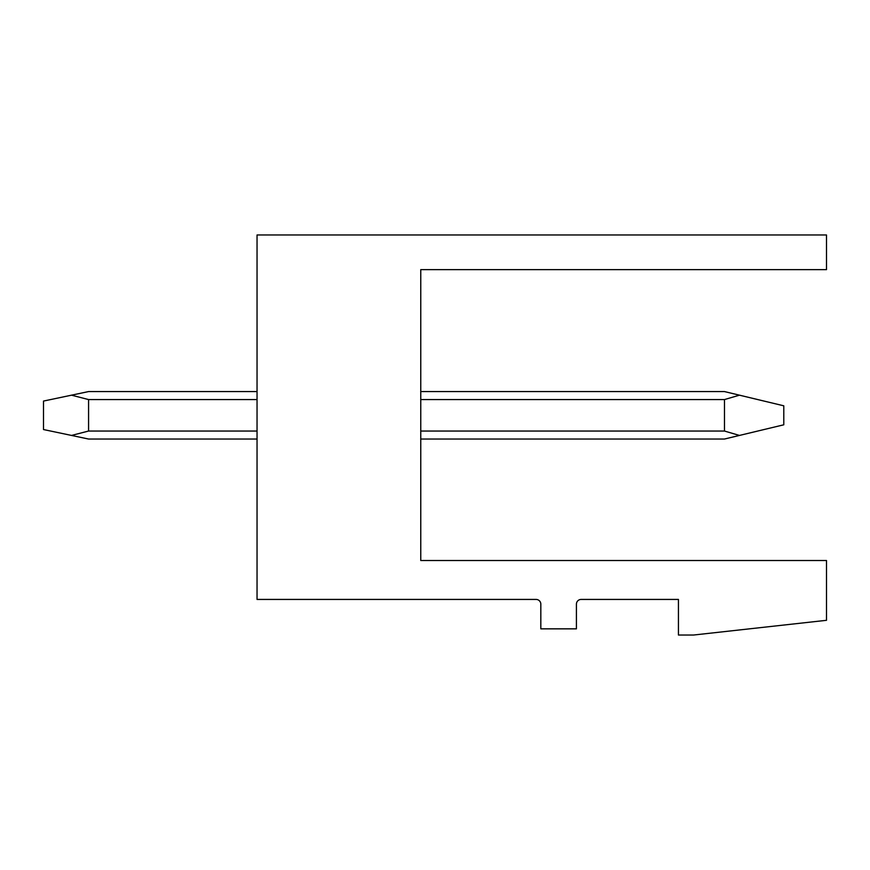<?xml version="1.0" encoding="UTF-8"?>
<svg xmlns="http://www.w3.org/2000/svg" width="870" height="870" viewBox="0 0 870 870"><rect width="100%" height="100%" fill="white"/><g stroke="black" fill="none" stroke-linecap="round" stroke-linejoin="round"><path stroke-width="1.3" d="M420.765 560.519L420.765 269.624L826.5 269.624L826.5 234.976L257.041 234.976L257.041 599.43L536.083 599.43A4.742 4.742 0 0 1 540.825 604.171L540.825 628.847L576.418 628.847L576.418 604.171A4.742 4.742 0 0 1 581.16 599.43L678.437 599.43L678.437 635.024L693.629 635.024L826.5 620.31L826.5 560.519L420.765 560.519M88.577 391.576L150.271 391.576L88.577 391.576L150.271 391.576L88.577 391.576L43.5 401.07L43.5 429.541L71.503 435.435L43.5 429.541M724.471 391.576L420.765 391.576L724.471 391.576L783.794 405.811L783.794 424.799L739.446 435.435L783.794 424.799M150.271 391.576L257.041 391.576L150.271 391.576M257.041 439.035L88.577 439.035L71.503 435.435L88.577 431.041L88.577 399.569L71.503 395.176L43.5 401.07M420.765 399.569L724.471 399.569L739.446 395.176L783.794 405.811M88.577 399.569L257.041 399.569M420.765 439.035L724.471 439.035L739.446 435.435L724.471 431.041L420.765 431.041M88.577 431.041L257.041 431.041M724.471 399.569L724.471 431.041"/></g></svg>
